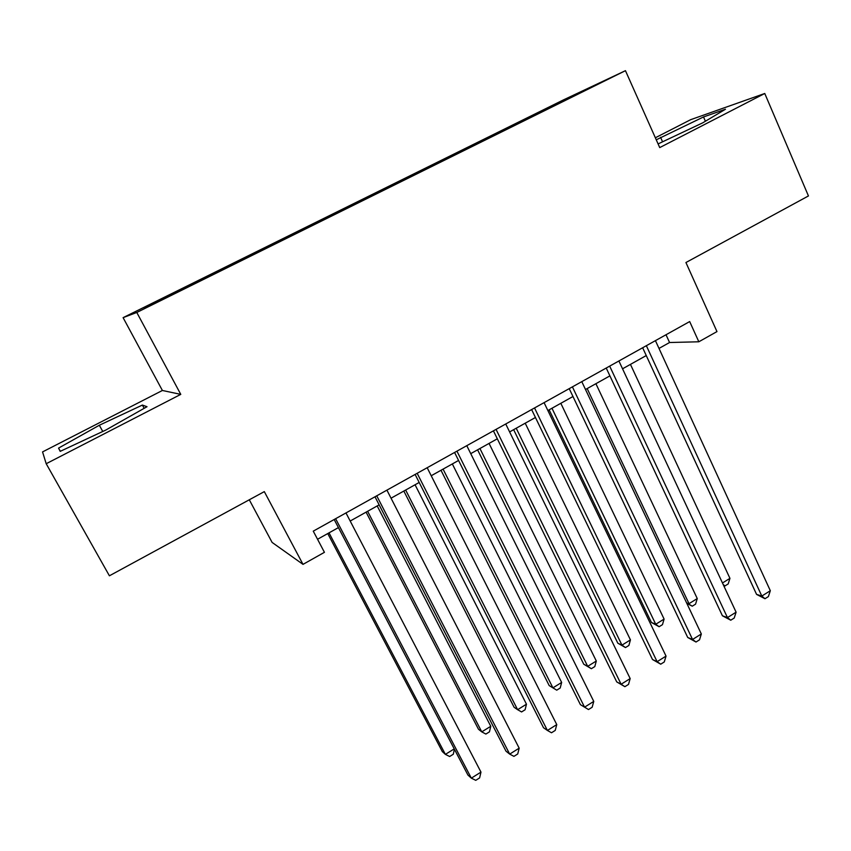 <?xml version="1.0" encoding="UTF-8"?>
<svg xmlns="http://www.w3.org/2000/svg" width="851" height="851" viewBox="0 0 851 851"><rect width="100%" height="100%" fill="white"/><g stroke="black" fill="none" stroke-linecap="round" stroke-linejoin="round"><path stroke-width="1.28" d="M172.445 294.701L156.924 302.265L172.445 294.701M249.29 499.782L272.107 542.427L303.009 564.373L324.433 552.32L313.264 531.152L689.682 321.572L698.831 341.783L716.967 331.592L685.927 262.523L808.45 195.943L764.762 93.482L690.661 119.683L655.355 137.777M46.199 463.721L180.774 394.375L162.392 390.481L42.55 451.913L46.199 463.721L109.407 575.797L264.31 491.623L303.009 564.373M162.392 390.481L123.097 317.646L563.192 100.024L625.453 70.676L136.788 312.466L123.097 317.646M583.573 91.025L601.455 82.334L583.669 91.238M526.726 119.353L526.12 118.757L516.036 123.48L186.603 286.393L143.893 307.785L150.329 305.254L203.24 279.394L549.501 108.088M526.12 118.757L590.839 87.334L549.48 107.8M625.453 70.676L659.727 147.595L764.762 93.482M180.774 394.375L136.788 312.466M659.004 348.421L669.567 342.517L698.831 341.783M317.54 539.268L338.432 527.599M350.186 521.035L379.142 504.845M391.045 498.197L419.181 482.464M431.223 475.741L458.572 460.455M470.741 453.647L497.324 438.797M509.621 431.914L535.449 417.479M547.874 410.544L572.968 396.513M585.509 389.503L609.901 375.876M622.549 368.802L646.249 355.558M666.014 334.751L669.567 342.517M516.472 124.427L516.036 123.48M565.862 99.695L565.883 99.088M658.089 143.925L702.713 122.842L725.477 109.236L703.522 116.949L656.259 139.809M60.198 451.36L105.63 430.138L147.01 406.714L142.394 405.065L99.322 425.255L58.559 448.105L60.198 451.36M662.567 141.809L660.557 137.288M705.394 121.236L703.522 116.949M60.347 451.296L58.559 448.105M102.769 431.478L99.322 425.255M144.17 408.32L142.394 405.065M642.654 347.761L756.571 594.392L761.815 596.051L646.356 345.697M770.325 590.722L768.379 596.583L764.985 598.721L761.815 596.051L770.325 590.722L655.43 340.645M764.985 598.721L756.571 594.392M722.467 582.978L729.945 578.35L630.453 364.388M729.945 578.35L728.19 583.935L724.946 585.945L723.658 585.531M724.946 585.945L723.18 584.488M606.231 368.036L722.414 615.773L727.456 617.592L609.678 366.111M736.094 612.177L734.211 618.039L730.764 620.209L727.456 617.592L736.094 612.177L618.9 360.984M730.764 620.209L722.414 615.773M569.223 388.641L687.725 637.473L692.554 639.473L572.415 386.865M701.33 633.974L699.511 639.824L696.012 642.026L692.554 639.473L701.33 633.974L581.786 381.642M696.012 642.026L687.725 637.473M531.62 409.576L652.504 659.514L657.121 661.684L534.545 407.948M666.035 656.1L664.28 661.95L660.727 664.184L657.121 661.684L666.035 656.1L544.076 402.64M660.727 664.184L652.504 659.514M493.42 430.851L616.73 681.896L621.124 684.247L496.059 429.372M630.176 678.577L628.506 684.417L624.889 686.683L621.124 684.247L630.176 678.577L505.739 423.989M624.889 686.683L616.73 681.896M587.179 388.577L689.012 603.667L697.256 598.572L595.902 383.695M686.555 602.774L692.267 606.189L686.853 603.412M697.256 598.572L695.565 604.146L692.267 606.189M549.14 409.831L651.409 622.464L655.727 624.251L664.099 619.081L560.82 403.3M551.969 408.246L655.727 624.251L659.121 626.719L651.409 622.464M664.099 619.081L662.461 624.655L659.121 626.719M513.642 429.67L617.837 643.207L621.964 645.143L630.453 639.888L525.216 423.202M516.227 428.234L621.964 645.143L625.485 647.558L617.837 643.207M630.453 639.888L628.878 645.462L625.485 647.558M477.592 449.817L583.765 664.237L587.69 666.344L596.306 661.014L489.059 443.414M479.932 448.509L587.69 666.344L591.36 668.705L583.765 664.237M596.306 661.014L594.796 666.578L591.36 668.705M454.583 452.466L580.403 704.639L584.563 707.17L456.944 451.158M593.764 701.405L592.158 707.245L588.488 709.543L584.563 707.17L593.764 701.405L466.784 445.679M440.999 470.273L549.193 685.598L552.905 687.853L561.649 682.449L452.338 463.933M443.073 469.114L552.905 687.853L556.724 690.161L560.203 688.002L561.649 682.449M415.118 474.443L543.502 727.733L547.416 730.456L417.171 473.294M556.767 724.605L555.235 730.424L551.512 732.764L547.416 730.456L556.767 724.605L427.181 467.731M403.831 491.048L514.1 707.266L517.599 709.691L526.471 704.202L415.065 484.772M405.65 490.027L517.599 709.691L521.567 711.947L525.099 709.755L526.471 704.202M374.993 496.782L506.005 751.188L509.685 754.114L376.738 495.814M519.174 748.167L517.727 753.975L513.94 756.358L509.685 754.114L519.174 748.167L386.918 490.144M366.09 512.142L478.485 729.264L481.762 731.871L490.772 726.297L377.195 505.93M367.632 511.281L481.762 731.871L485.878 734.062L489.463 731.828L490.772 726.297M334.188 519.504L467.912 775.027L471.326 778.154L335.624 518.706M480.975 772.112L479.613 777.91L475.762 780.324L471.326 778.154L480.975 772.112L345.974 512.94M327.752 533.566L442.329 751.593L445.371 754.369L454.232 748.891M329.018 532.864L445.371 754.369L449.647 756.507L453.296 754.241L454.402 749.22"/></g></svg>
